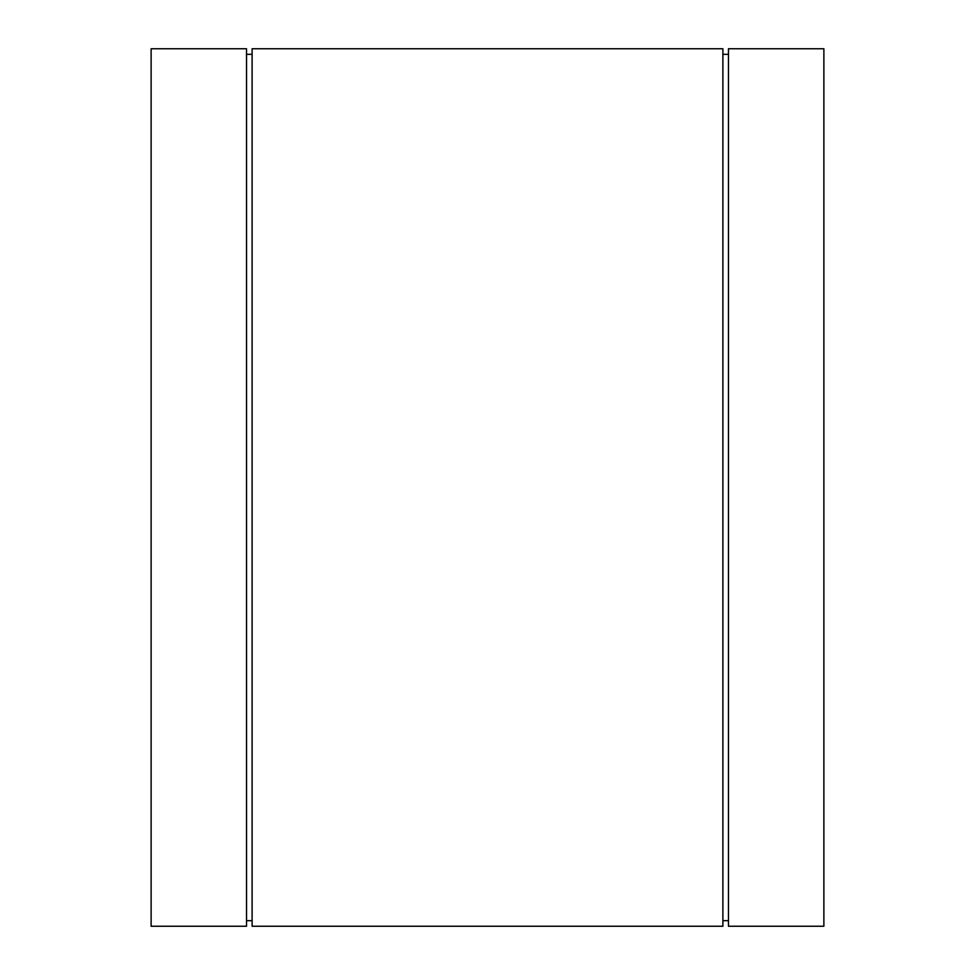 <?xml version="1.0" encoding="UTF-8"?>
<svg xmlns="http://www.w3.org/2000/svg" width="975" height="975" viewBox="0 0 975 975"><rect width="100%" height="100%" fill="white"/><g stroke="black" fill="none" stroke-linecap="round" stroke-linejoin="round"><path stroke-width="1.46" d="M151.125 48.75L151.125 926.25L246.541 926.25L246.541 48.75L151.125 48.75M252.111 48.75L252.111 926.25L722.889 926.25L722.889 48.75L252.111 48.75M728.459 48.75L728.459 926.25L823.875 926.25L823.875 48.75L728.459 48.75M246.541 54.332L252.111 54.332M722.889 54.332L728.459 54.332M722.889 920.668L728.459 920.668M246.541 920.668L252.111 920.668"/></g></svg>
